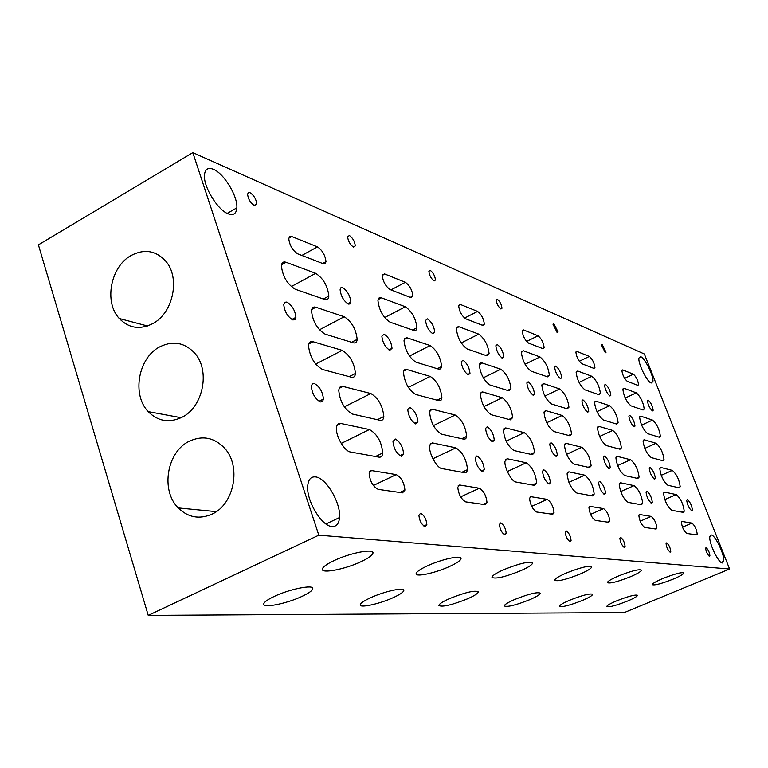 <?xml version="1.0" encoding="UTF-8"?>
<svg xmlns="http://www.w3.org/2000/svg" width="768" height="768" viewBox="0 0 768 768"><rect width="100%" height="100%" fill="white"/><g stroke="black" fill="none" stroke-linecap="round" stroke-linejoin="round"><path stroke-width="1.15" d="M213.466 169.325C224.016 173.472 237.869 196.387 236.851 207.85C236.371 213.677 233.501 215.674 228.25 213.84C217.92 210.326 203.424 186.902 204.442 175.229C204.97 169.133 207.984 167.165 213.466 169.325M640.742 356.698C644.957 358.09 653.904 376.426 652.906 381.638L651.158 383.021C647.03 381.898 637.891 363.274 638.909 358.061L640.742 356.698M315.6 476.918C326.15 477.782 341.04 503.194 339.523 517.565C338.966 523.718 336.48 526.714 332.074 526.522C321.792 526.445 306.192 500.573 307.718 485.952C308.314 479.453 310.944 476.438 315.6 476.918M711.283 534.979C715.267 534.97 724.925 555.418 723.715 561.322L722.352 562.963C718.474 563.28 708.605 542.525 709.843 536.63L711.283 534.979M320.534 401.942C315.245 399.024 312.182 393.85 311.347 386.429L312.25 383.971L314.323 383.52C319.613 386.525 322.656 391.69 323.443 399.043L322.57 401.472L320.534 401.942M401.338 456.336C396.538 453.6 393.754 448.646 392.986 441.494L395.318 439.018C400.118 441.821 402.893 446.765 403.622 453.859L401.338 456.336M254.371 205.565C250.483 202.934 248.218 199.181 247.594 194.294L248.304 192.634L250.022 192.662C253.92 195.322 256.166 199.085 256.771 203.933L254.371 205.565M425.213 526.589C421.574 524.688 419.472 520.915 418.906 515.261L420.576 513.264C424.214 515.213 426.307 518.986 426.854 524.602L425.213 526.589M348.374 304.08C343.632 300.922 340.877 296.131 340.109 289.69L340.877 287.779L342.653 287.645C347.386 290.861 350.131 295.651 350.87 302.026L350.122 303.917L348.374 304.08M292.886 319.949C287.635 316.781 284.592 311.683 283.757 304.656L284.678 302.294L286.848 302.045C292.099 305.29 295.123 310.387 295.92 317.338L295.018 319.67L292.886 319.949M301.594 596.582C286.435 603.686 262.934 608.4 263.731 604.042C264.019 602.112 267.677 599.501 274.685 596.218C290.045 588.97 313.594 584.342 312.787 588.595C312.528 590.582 308.794 593.242 301.594 596.582M360.643 561.859C345.014 569.213 321.821 573.782 322.339 569.27C322.57 567.072 326.611 564.125 334.445 560.419C350.266 552.931 373.517 548.429 373.008 552.826C372.806 555.091 368.688 558.106 360.643 561.859M212.054 514.118C199.402 519.629 188.131 517.565 178.243 507.926C160.416 490.483 166.867 451.738 189.283 441.245C202.387 435.226 214.09 437.462 224.381 447.955C241.574 465.763 234.413 504.288 212.054 514.118M152.573 323.712C139.834 329.981 128.736 328.243 119.29 318.509C103.786 302.218 110.573 266.467 131.242 255.437C144.355 248.678 155.808 250.531 165.61 261.014C180.624 277.613 173.213 313.267 152.573 323.712M181.824 417.35C169.104 423.245 157.91 421.344 148.234 411.629C131.645 394.771 138.288 357.61 159.792 346.838C172.915 340.435 184.502 342.49 194.563 352.992C210.595 370.195 203.28 407.203 181.824 417.35M415.757 423.965C411.178 421.152 408.509 416.362 407.77 409.603L409.93 407.434C414.518 410.304 417.168 415.094 417.878 421.805L415.757 423.965M482.602 471.562C478.387 468.902 475.939 464.304 475.229 457.786L476.957 455.923C481.162 458.64 483.61 463.238 484.291 469.709L482.602 471.562M353.51 247.152C350.131 244.704 348.163 241.238 347.597 236.755L349.402 235.488C352.781 237.965 354.739 241.43 355.286 245.885L353.51 247.152M504.998 534.912C501.821 533.03 499.968 529.526 499.44 524.39L500.669 522.912C503.846 524.822 505.69 528.336 506.208 533.434L504.998 534.912M432.874 333.773C428.717 330.787 426.288 326.342 425.578 320.429L427.488 318.864C431.645 321.888 434.054 326.342 434.746 332.198L432.874 333.773M389.808 350.304C385.258 347.29 382.608 342.576 381.859 336.163L384.125 334.186C388.675 337.238 391.306 341.952 392.026 348.317L389.808 350.304M492.682 441.754C488.65 439.037 486.288 434.582 485.597 428.4L487.219 426.758C491.251 429.523 493.603 433.978 494.275 440.112L492.682 441.754M549.12 484.032C545.386 481.44 543.187 477.168 542.515 471.197L543.821 469.776C547.555 472.416 549.744 476.698 550.397 482.621L549.12 484.032M434.122 280.973C431.136 278.669 429.389 275.453 428.88 271.325L430.243 270.336C433.219 272.659 434.966 275.875 435.466 279.974L434.122 280.973M570.163 541.709C567.341 539.856 565.68 536.592 565.181 531.907L566.102 530.794C568.925 532.675 570.576 535.939 571.075 540.595L570.163 541.709M480.682 362.765L480.989 363.254M502.378 358.195C498.691 355.354 496.512 351.216 495.84 345.773L497.309 344.554C500.995 347.434 503.165 351.571 503.808 356.976L502.378 358.195M468.307 374.88C464.304 372.019 461.952 367.632 461.261 361.747L462.97 360.23C466.973 363.139 469.315 367.517 469.987 373.363L468.307 374.88M531.984 453.706L532.138 454.637M556.118 456.422C552.528 453.802 550.397 449.645 549.734 443.971L550.982 442.704C554.573 445.373 556.685 449.53 557.338 455.165L556.118 456.422M604.579 494.429C601.238 491.914 599.242 487.91 598.589 482.429L599.597 481.334C602.947 483.888 604.934 487.882 605.568 493.334L604.579 494.429M500.957 309.005C498.298 306.826 496.723 303.83 496.234 300.01L497.29 299.232C499.949 301.43 501.514 304.426 501.994 308.227L500.957 309.005M624.384 547.363C621.869 545.549 620.362 542.496 619.862 538.205L620.582 537.35C623.098 539.194 624.605 542.237 625.094 546.509L624.384 547.363M560.554 378.643C557.242 375.926 555.264 372.048 554.621 367.018L555.763 366.058C559.075 368.813 561.043 372.682 561.677 377.683L560.554 378.643M533.194 395.203C529.622 392.458 527.51 388.368 526.848 382.944L528.163 381.763C531.734 384.547 533.837 388.637 534.48 394.022L533.194 395.203M609.322 468.73C606.096 466.186 604.157 462.307 603.514 457.075L604.483 456.086C607.718 458.659 609.648 462.547 610.272 467.741L609.322 468.73M651.523 503.232C648.499 500.794 646.675 497.04 646.032 491.981L646.829 491.117C649.853 493.594 651.686 497.338 652.31 502.368L651.523 503.232M557.261 332.63L552.97 324.202L553.795 323.587L558.086 332.006L557.261 332.63M670.214 552.144C667.939 550.368 666.557 547.507 666.067 543.571L666.634 542.899C668.909 544.685 670.291 547.546 670.771 551.472L670.214 552.144M609.965 396.01C606.96 393.398 605.155 389.77 604.531 385.104L605.434 384.336C608.438 386.966 610.243 390.605 610.848 395.242L609.965 396.01M587.712 412.272C584.506 409.632 582.576 405.811 581.942 400.8L582.97 399.869C586.186 402.538 588.106 406.368 588.73 411.341L587.712 412.272M654.595 479.203C651.667 476.746 649.891 473.098 649.258 468.259L650.026 467.482C652.954 469.958 654.73 473.606 655.354 478.416L654.595 479.203M691.776 510.778C689.021 508.406 687.331 504.883 686.698 500.198L687.341 499.517C690.096 501.907 691.786 505.43 692.41 510.086L691.776 510.778M605.357 352.81L601.402 344.89L602.074 344.39L606.01 352.301L605.357 352.81M709.459 556.234C707.386 554.506 706.109 551.818 705.629 548.179L706.07 547.651C708.154 549.389 709.421 552.077 709.901 555.706L709.459 556.234M652.445 410.938C649.709 408.442 648.038 405.014 647.424 400.675L648.154 400.051C650.899 402.586 652.57 406.003 653.165 410.323L652.445 410.938M634.176 426.826C631.267 424.282 629.491 420.691 628.867 416.045L629.693 415.306C632.611 417.869 634.378 421.459 634.982 426.086L634.176 426.826M392.803 597.83C379.344 603.946 359.866 608.227 360.211 604.915C360.384 603.216 364.003 600.758 371.059 597.533C384.672 591.312 404.208 587.069 403.853 590.323C403.68 592.07 400.003 594.566 392.803 597.83M448.982 566.736C435.168 573.024 415.968 577.21 416.093 573.821C416.208 571.92 420.173 569.174 427.978 565.584C441.926 559.19 461.203 555.043 461.069 558.365C460.973 560.323 456.941 563.107 448.982 566.736M467.472 598.848C451.843 605.059 442.31 607.286 438.893 605.53C439.008 604.032 442.55 601.728 449.53 598.608C465.293 592.349 474.874 590.093 478.282 591.83C478.166 593.366 474.566 595.699 467.472 598.848M520.781 570.701C505.027 576.998 495.427 579.226 491.99 577.392C492.058 575.741 495.917 573.197 503.568 569.75C519.446 563.405 529.094 561.139 532.531 562.963C532.464 564.653 528.547 567.235 520.781 570.701M529.728 599.702C515.76 605.222 507.274 607.315 504.288 605.971C504.374 604.656 507.84 602.496 514.675 599.491C528.749 593.933 537.274 591.811 540.25 593.146C540.154 594.499 536.64 596.678 529.728 599.702M580.291 573.984C566.237 579.581 557.702 581.674 554.707 580.282C554.755 578.832 558.499 576.47 565.93 573.197C580.099 567.552 588.672 565.43 591.667 566.822C591.61 568.301 587.818 570.691 580.291 573.984M582.422 600.422C569.789 605.395 562.147 607.363 559.517 606.317C559.594 605.146 562.963 603.12 569.616 600.25C582.336 595.238 590.016 593.251 592.637 594.288C592.541 595.488 589.142 597.533 582.422 600.422M630.422 576.749C617.712 581.779 610.042 583.757 607.402 582.672C607.459 581.395 611.078 579.206 618.259 576.077C631.056 571.018 638.774 569.021 641.414 570.096C641.338 571.402 637.68 573.619 630.422 576.749M627.61 601.037C616.07 605.558 609.12 607.411 606.778 606.586C606.854 605.539 610.128 603.638 616.57 600.883C628.186 596.333 635.165 594.461 637.507 595.286C637.411 596.362 634.109 598.272 627.61 601.037M673.229 579.11C661.632 583.68 654.653 585.542 652.301 584.678C652.368 583.555 655.872 581.51 662.794 578.534C674.477 573.936 681.485 572.064 683.827 572.918C683.741 574.07 680.208 576.134 673.229 579.11M662.938 460.742L651.226 457.603C646.752 453.763 644.026 448.205 643.056 440.909L644.256 439.776L656.083 443.27C660.442 447.13 663.091 452.602 664.032 459.667L662.938 460.742M659.27 437.232L647.674 433.651C643.267 429.773 640.589 424.301 639.619 417.245L640.829 416.17L652.531 420.096C656.822 423.984 659.434 429.36 660.374 436.214L659.27 437.232M696.576 534.854L686.774 533.453C683.846 531.034 682.051 527.309 681.398 522.259L682.09 521.482L691.958 523.104C694.819 525.523 696.576 529.2 697.219 534.115L696.576 534.854M643.037 410.026L631.008 405.85C626.554 401.894 623.837 396.413 622.877 389.405L624.163 388.33L636.298 392.851C640.637 396.816 643.277 402.211 644.208 409.008L643.037 410.026M683.194 512.362L671.808 510.298C667.315 506.573 664.579 500.928 663.581 493.344L664.714 492.144L676.214 494.582C680.592 498.326 683.261 503.875 684.221 511.238L683.194 512.362M679.181 487.834L667.891 485.28C663.475 481.526 660.778 475.968 659.798 468.624L660.922 467.491L672.326 470.4C676.627 474.182 679.258 479.635 680.208 486.768L679.181 487.834M637.805 385.373L627.178 381.254C624.278 378.614 622.512 375.053 621.888 370.56L622.723 369.898L633.408 374.208C636.25 376.838 637.968 380.352 638.582 384.739L637.805 385.373M619.987 449.232L606.355 445.574C601.43 441.6 598.474 435.677 597.475 427.805L598.982 426.374L612.73 430.445C617.52 434.448 620.4 440.266 621.35 447.888L619.987 449.232M616.762 424.109L603.293 419.952C598.454 415.93 595.546 410.112 594.557 402.499L596.064 401.165L609.638 405.715C614.352 409.766 617.174 415.478 618.125 422.851L616.762 424.109M656.093 529.066L644.688 527.443C641.462 524.957 639.523 520.982 638.851 515.52L639.725 514.531L651.197 516.413C654.346 518.918 656.246 522.826 656.899 528.144L656.093 529.066M598.954 394.714L584.976 389.866C580.08 385.747 577.133 379.91 576.144 372.365L577.747 371.03L591.84 376.282C596.602 380.419 599.462 386.141 600.403 393.456L598.954 394.714M641.414 504.778L628.147 502.378C623.203 498.547 620.227 492.518 619.219 484.31L620.64 482.794L634.032 485.635C638.842 489.504 641.731 495.418 642.701 503.366L641.414 504.778M637.805 478.493L624.682 475.526C619.824 471.638 616.896 465.734 615.898 457.795L617.309 456.374L630.547 459.744C635.28 463.67 638.122 469.469 639.082 477.158L637.805 478.493M593.962 368.419L581.645 363.648C578.467 360.893 576.547 357.101 575.904 352.272L576.95 351.446L589.334 356.438C592.445 359.194 594.307 362.928 594.931 367.632L593.962 368.419M569.798 435.773L553.747 431.472C548.285 427.344 545.04 421.018 544.013 412.502L545.933 410.669L562.118 415.459C567.418 419.626 570.557 425.827 571.536 434.074L569.798 435.773M567.216 408.826L551.405 403.949C546.048 399.754 542.861 393.552 541.843 385.325L543.744 383.626L559.69 388.963C564.883 393.187 567.974 399.274 568.944 407.242L567.216 408.826M608.774 522.307L595.334 520.387C591.754 517.843 589.622 513.6 588.95 507.658L590.054 506.39L603.571 508.608C607.056 511.181 609.13 515.347 609.792 521.126L608.774 522.307M547.517 376.858L531.091 371.155C525.658 366.845 522.422 360.624 521.405 352.474L523.44 350.774L539.99 356.947C545.27 361.277 548.39 367.382 549.36 375.264L547.517 376.858M592.531 495.917L576.883 493.075C571.392 489.13 568.128 482.698 567.091 473.77L568.906 471.83L584.698 475.171C590.026 479.174 593.184 485.482 594.173 494.102L592.531 495.917M589.517 467.587L574.09 464.102C568.704 460.09 565.498 453.773 564.47 445.171L566.266 443.357L581.827 447.322C587.05 451.382 590.16 457.574 591.139 465.898L589.517 467.587M542.938 348.682L528.499 343.094C524.966 340.205 522.874 336.163 522.211 330.96L523.526 329.923L538.042 335.77C541.478 338.659 543.514 342.634 544.157 347.702L542.938 348.682M510.394 419.846L491.213 414.71C485.088 410.419 481.488 403.642 480.403 394.378L481.19 392.314L482.621 391.939L502.234 397.728C508.157 402.077 511.622 408.71 512.64 417.658L510.394 419.846M508.752 390.787L489.917 384.979C483.926 380.602 480.394 373.958 479.328 365.03L481.786 362.851L500.765 369.216C506.563 373.622 509.962 380.141 510.97 388.752L508.752 390.787M552.71 514.301L536.65 512.006C532.637 509.395 530.285 504.854 529.574 498.365L531.024 496.714L547.181 499.363C551.078 502.003 553.363 506.467 554.035 512.765L552.71 514.301M486.749 355.757L467.155 348.95C461.059 344.438 457.478 337.766 456.403 328.934L457.037 327.082L458.726 326.669L478.762 334.118C484.656 338.659 488.102 345.197 489.11 353.722L486.749 355.757M534.566 485.395L515.837 481.997C511.642 481.69 504.067 467.29 504.97 461.309L507.341 458.774L526.224 462.778C532.186 466.906 535.67 473.664 536.688 483.053L534.566 485.395M532.426 454.704L514.022 450.547C507.994 446.39 504.442 439.632 503.376 430.272L505.709 427.92L524.256 432.643C530.093 436.858 533.52 443.482 534.528 452.515L532.426 454.704M482.794 325.421L465.629 318.778C461.683 315.744 459.36 311.414 458.669 305.779L460.368 304.464L477.61 311.414C481.44 314.448 483.686 318.701 484.358 324.182L482.794 325.421M438.96 400.694L415.642 394.445C408.691 389.981 404.63 382.694 403.478 372.576C403.738 370.013 404.851 368.976 406.8 369.485L430.272 376.435C436.973 380.966 440.851 388.099 441.917 397.834L441.005 400.291L438.96 400.694M438.71 369.178L415.901 362.141C409.123 357.571 405.158 350.419 404.016 340.694L404.784 338.371L406.877 337.757L430.214 345.562C436.752 350.189 440.554 357.178 441.61 366.547L440.717 368.87L438.71 369.178M485.261 504.672L465.715 501.878C461.165 499.21 458.525 494.323 457.776 487.21L459.715 485.011L479.357 488.237C483.754 490.944 486.307 495.744 487.008 502.627L485.261 504.672M413.818 330.432L390.048 322.176C383.146 317.424 379.114 310.253 377.952 300.634C378.211 298.07 379.373 297.139 381.427 297.83L405.35 306.749C411.994 311.53 415.853 318.557 416.928 327.811L415.978 330.202L413.818 330.432M464.726 472.723L441.888 468.576C436.954 468.154 428.746 453.264 429.658 446.342L430.426 443.837L432.451 442.915L455.827 447.85C462.566 452.112 466.474 459.37 467.539 469.632L466.646 472.128L464.726 472.723M463.91 439.229L441.562 434.189C434.736 429.888 430.742 422.63 429.61 412.397L430.57 409.776L432.336 409.229L455.203 415.037C461.789 419.414 465.61 426.528 466.666 436.378L465.802 438.749L463.91 439.229M410.861 297.6L390.106 289.574C385.651 286.368 383.04 281.712 382.291 275.597L384.528 273.907L405.36 282.298C409.67 285.504 412.186 290.074 412.896 296.006L410.861 297.6M351.437 377.232L322.474 369.475C314.467 364.8 309.821 356.928 308.534 345.85C308.851 342.422 310.368 341.059 313.066 341.741L342.192 350.362C349.862 355.123 354.278 362.813 355.44 373.45C355.152 376.502 353.818 377.77 351.437 377.232M353.27 342.816L325.094 334.118C317.299 329.309 312.768 321.59 311.51 310.954C311.818 307.709 313.277 306.47 315.898 307.238L344.237 316.742C351.715 321.619 356.016 329.165 357.168 339.37C356.89 342.278 355.594 343.43 353.27 342.816M402.538 492.854L378.25 489.379C373.018 486.672 369.994 481.402 369.178 473.578L369.994 471.197L371.51 470.573L396.221 474.605C401.261 477.379 404.16 482.544 404.918 490.109L402.538 492.854M324.691 299.472L295.248 289.248C287.299 284.218 282.682 276.451 281.395 265.949C281.702 262.579 283.267 261.35 286.09 262.282L315.696 273.322C323.309 278.4 327.696 285.984 328.858 296.074C328.579 299.098 327.187 300.23 324.691 299.472M378.931 457.152L350.486 451.997C344.582 451.402 335.578 436.032 336.461 427.997C336.797 424.541 338.237 423.024 340.8 423.466L369.427 429.533C377.165 433.939 381.6 441.763 382.752 453.005C382.454 456.077 381.178 457.459 378.931 457.152M380.122 420.317L352.435 414.058C344.582 409.613 340.022 401.779 338.774 390.557C339.082 387.274 340.483 385.891 342.979 386.429L370.838 393.533C378.374 398.083 382.704 405.754 383.837 416.525C383.558 419.453 382.31 420.71 380.122 420.317M323.27 263.722L297.686 253.834C292.57 250.416 289.603 245.376 288.778 238.714L289.661 236.573L291.408 236.4L317.443 246.874C322.368 250.282 325.219 255.216 325.987 261.667L325.181 263.635L323.27 263.722M318.816 535.181L192.826 152.611L644.352 354L729.6 569.011L318.816 535.181L148.243 615.389L624.269 612.576L729.6 569.011M148.243 615.389L38.4 244.867L192.826 152.611M656.083 443.27L644.803 448.387M644.256 439.776L643.219 440.246M652.531 420.096L641.606 425.117M640.829 416.17L639.763 416.659M691.958 523.104L682.474 527.174M682.09 521.482L681.581 521.702M636.298 392.851L625.229 398.035M624.163 388.33L622.992 388.877M676.214 494.582L664.79 499.584M664.714 492.144L663.83 492.528M672.326 470.4L661.229 475.334M660.922 467.491L660 467.904M633.408 374.208L624.614 378.365M622.723 369.898L621.946 370.272M612.73 430.445L599.616 436.493M598.982 426.374L597.677 426.979M609.638 405.715L596.986 411.648M596.064 401.165L594.72 401.798M651.197 516.413L640.157 521.222M639.725 514.531L639.072 514.819M591.84 376.282L579.043 382.397M577.747 371.03L576.278 371.731M634.032 485.635L620.678 491.578M620.64 482.794L619.507 483.302M630.547 459.744L617.635 465.59M617.309 456.374L616.138 456.902M589.334 356.438L579.293 361.296M576.95 351.446L575.971 351.926M562.118 415.459L546.71 422.726M545.933 410.669L544.253 411.466M559.69 388.963L544.886 396.048M543.744 383.626L542.026 384.451M603.571 508.608L590.573 514.368M590.054 506.39L589.219 506.765M539.99 356.947L525.072 364.253M523.44 350.774L521.549 351.706M584.698 475.171L568.915 482.333M568.906 471.83L567.446 472.493M581.827 447.322L566.63 454.33M566.266 443.357L564.758 444.058M538.042 335.77L526.56 341.462M523.526 329.923L522.288 330.547M502.234 397.728L483.946 406.579M482.909 392.016L480.691 393.101M500.765 369.216L483.312 377.789M481.786 362.851L479.539 363.965M547.181 499.363L531.686 506.362M531.024 496.714L529.92 497.213M478.762 334.118L461.232 342.95M459.034 326.765L456.566 328.022M526.224 462.778L507.341 471.533M507.341 458.774L505.402 459.677M524.256 432.643L506.179 441.178M505.709 427.92L503.712 428.861M477.61 311.414L464.525 318.096M460.368 304.464L458.746 305.299M430.272 376.435L408.346 387.379M406.8 369.485L403.795 371.002M430.214 345.562L409.459 356.093M407.261 337.862L404.246 339.408M479.357 488.237L460.646 496.886M459.715 485.011L458.198 485.722M405.35 306.749L384.624 317.549M381.427 297.83L378.115 299.578M455.827 447.85L432.912 458.765M432.826 442.973L430.186 444.24M455.203 415.037L433.43 425.606M432.701 409.306L430.013 410.621M405.36 282.298L390.96 289.901M384.528 273.907L382.368 275.05M342.192 350.362L315.677 364.099M313.066 341.741L308.88 343.939M344.237 316.742L319.421 329.827M315.898 307.238L311.75 309.427M396.221 474.605L373.363 485.501M371.827 470.602L369.686 471.629M315.696 273.322L291.226 286.618M286.09 262.282L281.539 264.797M369.427 429.533L341.222 443.424M340.8 423.466L337.085 425.318M370.838 393.533L344.304 406.858M342.979 386.429L339.235 388.33M317.443 246.874L301.862 255.446M291.773 236.525L288.835 238.157M236.851 207.85L227.222 213.379M652.906 381.638L650.592 382.723M339.523 517.565L325.978 523.958M723.715 561.322L721.104 562.406M178.243 507.926L216.278 511.632M119.29 318.509L147.475 325.978M148.234 411.629L181.114 417.706M664.032 459.667L662.122 460.531M660.374 436.214L658.608 437.021M697.219 534.115L695.77 534.739M644.208 409.008L642.451 409.824M684.221 511.238L682.09 512.16M680.208 486.768L678.259 487.622M638.582 384.739L637.498 385.248M621.35 447.888L618.989 448.963M618.125 422.851L615.946 423.859M656.899 528.144L655.085 528.922M600.403 393.456L598.253 394.474M642.701 503.366L640.042 504.538M639.082 477.158L636.672 478.234M594.931 367.632L593.597 368.275M571.536 434.074L568.579 435.446M568.944 407.242L566.227 408.518M609.792 521.126L607.507 522.125M549.36 375.264L546.682 376.57M594.173 494.102L590.822 495.6M591.139 465.898L588.115 467.27M544.157 347.702L542.506 348.509M512.64 417.658L508.886 419.443M510.97 388.752L507.542 390.413M554.035 512.765L551.107 514.07M489.11 353.722L485.741 355.402M536.688 483.053L532.416 485.002M534.528 452.515L530.688 454.301M484.358 324.182L482.285 325.229M441.917 397.834L437.107 400.205M441.61 366.547L437.251 368.726M487.008 502.627L483.206 504.374M416.928 327.811L412.637 330.019M467.539 469.632L462 472.224M466.666 436.378L461.722 438.739M412.896 296.006L410.275 297.379M633.802 426.634L634.982 426.086M652.147 410.794L653.165 410.323M709.056 556.051L709.901 555.706M605.174 352.714L606.01 352.301M691.325 510.557L692.41 510.086M654.115 478.973L655.354 478.416M587.251 412.042L588.73 411.341M609.61 395.827L610.848 395.242M669.715 551.914L670.771 551.472M557.05 332.525L558.086 332.006M650.957 502.963L652.31 502.368M608.726 468.442L610.272 467.741M532.618 394.915L534.48 394.022M560.122 378.432L561.677 377.683M623.76 547.075L625.094 546.509M500.707 308.88L501.994 308.227M603.869 494.102L605.568 493.334M555.37 456.067L557.338 455.165M467.597 374.544L469.987 373.363M501.85 357.946L503.808 356.976M569.357 541.344L571.075 540.595M433.843 280.829L435.466 279.974M548.218 483.619L550.397 482.621M491.741 441.312L494.275 440.112M388.944 349.901L392.026 348.317M432.25 333.475L434.746 332.198M503.952 534.442L506.208 533.434M353.213 247.008L355.286 245.885M481.45 471.034L484.291 469.709M414.566 423.418L417.878 421.805M373.008 552.826L372.826 552.298M312.787 588.595L312.605 588.01M291.869 319.498L295.92 317.338M347.645 303.734L350.87 302.026M423.83 525.984L426.854 524.602M254.112 205.45L256.771 203.933M399.859 455.674L403.622 453.859M319.027 401.29L323.443 399.043M355.44 373.45L349.19 376.637M357.168 339.37L351.552 342.278M404.918 490.109L399.898 492.47M328.858 296.074L323.357 299.011M382.752 453.005L375.485 456.528M383.837 416.525L377.414 419.702M325.987 261.667L322.656 263.482"/></g></svg>
